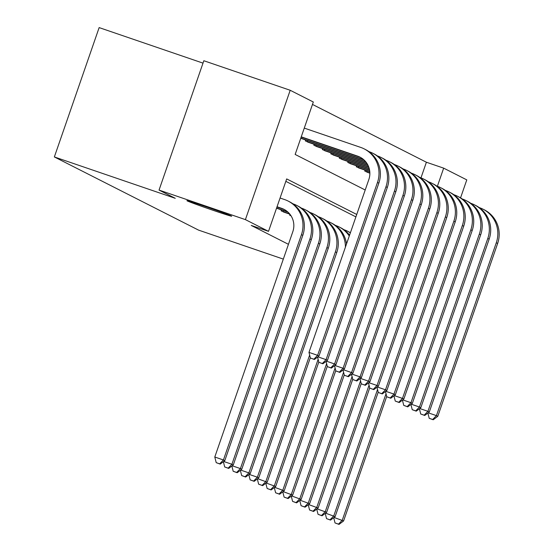 <?xml version="1.0" encoding="UTF-8"?>
<svg xmlns="http://www.w3.org/2000/svg" width="552" height="552" viewBox="0 0 552 552"><rect width="100%" height="100%" fill="white"/><g stroke="black" fill="none" stroke-linecap="round" stroke-linejoin="round"><path stroke-width="0.83" d="M205.813 206.676A23.681 0.538 19.1 0 1 231.674 216.191A23.681 0.538 19.1 0 1 212.775 210.208A23.681 0.538 19.1 0 1 186.914 200.693A23.681 0.538 19.1 0 1 205.813 206.676M203.005 63.128L99.146 27.6L54.351 156.947L198.52 230.101L283.321 259.109M54.351 156.947L175.253 198.306L159.045 190.081L203.833 60.734L290.193 90.273L313.315 102.003L295.154 154.443L365.21 189.992M420.976 177.861L426.392 162.233L312.473 104.431M426.392 162.233L443.663 168.146L466.785 179.876L460.554 197.864M305.663 139.98L305.346 140.891L308.658 142.409M314.15 144.286L313.833 145.197L317.145 146.715M322.637 148.591L322.32 149.502L325.632 151.02M331.124 152.897L330.807 153.808L334.119 155.326M339.611 157.203L339.294 158.12L342.606 159.631M348.098 161.508L347.781 162.426L351.093 163.937M356.585 165.814L356.268 166.732L359.58 168.243M365.072 170.126L364.755 171.037L368.067 172.555M356.737 214.459L286.681 178.917L268.52 231.357L251.25 225.444L288.441 244.315M355.895 216.888L285.839 181.346M281.451 209.898L281.134 210.809L284.446 212.327M289.931 214.238L289.621 215.114L291.056 215.846M159.045 190.081L245.405 219.62L290.193 90.273M268.52 231.357L245.405 219.62M437.384 186.265L443.663 168.146M276.973 206.959L282.955 209.008A18.506 18.25 116.9 0 1 284.584 209.656M277.042 206.758L281.589 208.318A18.506 18.25 116.9 0 1 292.808 231.709L214.79 457.015L223.422 459.975L301.447 234.662A27.752 27.372 -63.1 0 0 288.096 201.045A27.752 27.372 -63.1 0 0 284.618 199.576L280.064 198.023M219.668 463.839L216.212 462.659L220.213 464.115L219.668 463.839L223.422 459.975L224.788 460.665L302.806 235.352A27.752 27.372 -63.1 0 0 289.455 201.735L288.096 201.045M224.788 460.665L220.213 464.115M216.212 462.659L214.79 457.015M301.254 136.841L357.62 156.126A18.506 18.25 116.9 0 1 368.839 179.51L308.975 352.383L317.614 355.343L377.471 182.464A27.752 27.372 -63.1 0 0 364.127 148.854A27.752 27.372 -63.1 0 0 360.642 147.384L304.276 128.105M301.178 137.041L358.979 156.816A18.506 18.25 116.9 0 1 360.608 157.465M313.853 359.207L310.397 358.027L314.398 359.483L313.853 359.207L317.614 355.343L318.973 356.033L378.831 183.154A27.752 27.372 -63.1 0 0 365.486 149.544L364.127 148.854M318.973 356.033L314.398 359.483M310.397 358.027L308.975 352.383M276.538 208.214L287.985 212.134M276.607 208.014L287.585 211.768M223.712 461.472L231.909 464.28L309.934 238.968A27.752 27.372 -63.1 0 0 296.583 205.351A27.752 27.372 -63.1 0 0 293.105 203.881L292.884 203.812M228.155 468.144L224.698 466.964L228.7 468.42L228.155 468.144L231.909 464.28L233.275 464.97L311.293 239.658A27.752 27.372 -63.1 0 0 297.942 206.041L296.583 205.351M233.275 464.97L228.7 468.42M224.698 466.964L223.381 461.727M283.514 212.016L289.89 214.19M283.535 210.609L283.169 211.664L289.641 213.879M283.169 211.664L282.017 211.257M232.199 465.778L240.396 468.586L318.421 243.273A27.752 27.372 -63.1 0 0 305.07 209.656A27.752 27.372 -63.1 0 0 301.592 208.194L301.371 208.118M236.642 472.45L233.185 471.27L237.187 472.726L236.642 472.45L240.396 468.586L241.762 469.276L319.78 243.963A27.752 27.372 -63.1 0 0 306.429 210.353L305.07 209.656M241.762 469.276L237.187 472.726M233.185 471.27L231.868 466.033M317.897 356.84L326.094 359.649L385.958 186.776A27.752 27.372 -63.1 0 0 372.614 153.159A27.752 27.372 -63.1 0 0 369.129 151.69L368.908 151.614M300.819 138.097L363.609 159.576M300.743 138.297L364.016 159.942M322.34 363.513L318.883 362.333L322.885 363.789L322.34 363.513L326.094 359.649L327.46 360.339L387.318 187.466A27.752 27.372 -63.1 0 0 373.973 153.849L372.614 153.159M327.46 360.339L322.885 363.789M318.883 362.333L317.566 357.096M326.384 361.146L334.581 363.954L394.445 191.082A27.752 27.372 -63.1 0 0 381.094 157.465A27.752 27.372 -63.1 0 0 377.616 155.995L377.396 155.919M307.747 140.691L307.381 141.747L365.666 161.681M307.381 141.747L306.229 141.34M307.726 142.099L365.914 161.991M330.827 367.818L327.37 366.638L331.373 368.094L330.827 367.818L334.581 363.954L335.947 364.644L395.805 191.772A27.752 27.372 -63.1 0 0 382.46 158.155L381.094 157.465M335.947 364.644L331.373 368.094M327.37 366.638L326.053 361.401M290.987 215.735L290.504 215.563M240.686 470.083L248.883 472.891L326.908 247.579A27.752 27.372 -63.1 0 0 313.557 213.969A27.752 27.372 -63.1 0 0 310.079 212.499L309.858 212.423M245.129 476.755L241.672 475.576L245.674 477.031L245.129 476.755L248.883 472.891L250.242 473.582L328.267 248.269A27.752 27.372 -63.1 0 0 314.916 214.659L313.557 213.969M250.242 473.582L245.674 477.031M241.672 475.576L240.348 470.338M249.173 474.389L257.37 477.197L335.395 251.884A27.752 27.372 -63.1 0 0 322.044 218.275A27.752 27.372 -63.1 0 0 318.566 216.805L318.345 216.729M253.616 481.061L250.159 479.881L254.161 481.337L253.616 481.061L257.37 477.197L258.729 477.887L336.755 252.575A27.752 27.372 -63.1 0 0 323.403 218.965L322.044 218.275M258.729 477.887L254.161 481.337M250.159 479.881L248.835 474.644M345.428 247.123A27.752 27.372 -63.1 0 0 330.531 222.58A27.752 27.372 -63.1 0 0 327.053 221.11L326.832 221.035M262.103 485.367L258.647 484.187L262.648 485.643L262.103 485.367L265.857 481.503L309.644 355.046M257.66 478.694L267.216 482.193L310.321 357.717M346.525 243.936A27.752 27.372 -63.1 0 0 331.89 223.27L330.531 222.58M267.216 482.193L262.648 485.643M258.647 484.187L257.322 478.95M334.871 365.452L343.068 368.26L402.932 195.387A27.752 27.372 -63.1 0 0 389.581 161.77A27.752 27.372 -63.1 0 0 386.103 160.301L385.882 160.225M316.234 144.997L315.868 146.052L367.025 163.551M315.868 146.052L314.716 145.645M316.213 146.404L367.197 163.834M339.314 372.124L335.857 370.944L339.859 372.4L339.314 372.124L343.068 368.26L344.427 368.95L404.292 196.077A27.752 27.372 -63.1 0 0 390.947 162.46L389.581 161.77M344.427 368.95L339.859 372.4M335.857 370.944L334.533 365.707M343.358 369.757L351.555 372.565L411.419 199.693A27.752 27.372 -63.1 0 0 398.068 166.076A27.752 27.372 -63.1 0 0 394.59 164.606L394.369 164.53M324.721 149.302L324.355 150.358L367.991 165.283M324.355 150.358L323.203 149.951M324.7 150.71L368.122 165.552M347.801 376.429L344.344 375.25L348.346 376.706L347.801 376.429L351.555 372.565L352.914 373.255L412.779 200.383A27.752 27.372 -63.1 0 0 399.434 166.766L398.068 166.076M352.914 373.255L348.346 376.706M344.344 375.25L343.02 370.012M351.845 374.063L360.042 376.871L419.906 203.998A27.752 27.372 -63.1 0 0 406.555 170.382A27.752 27.372 -63.1 0 0 403.077 168.919L402.856 168.843M333.208 153.615L332.842 154.663L368.702 166.932M332.842 154.663L331.69 154.256M333.187 155.022L368.798 167.187M356.288 380.735L352.832 379.555L356.833 381.011L356.288 380.735L360.042 376.871L361.401 377.561L421.266 204.688A27.752 27.372 -63.1 0 0 407.914 171.079L406.555 170.382M361.401 377.561L356.833 381.011M352.832 379.555L351.507 374.318M349.278 235.994A27.752 27.372 -63.1 0 0 339.018 226.886A27.752 27.372 -63.1 0 0 335.54 225.416L335.319 225.34M270.59 489.672L267.133 488.492L271.135 489.948L270.59 489.672L274.344 485.808L318.131 359.352M266.147 483.007L275.703 486.498L318.808 362.022M349.561 235.18A27.752 27.372 -63.1 0 0 340.377 227.576L339.018 226.886M275.703 486.498L271.135 489.948M267.133 488.492L265.809 483.255M360.332 378.368L368.529 381.177L428.393 208.304A27.752 27.372 -63.1 0 0 415.042 174.694A27.752 27.372 -63.1 0 0 411.564 173.225L411.343 173.149M341.695 157.92L341.329 158.969L369.212 168.512M341.329 158.969L340.177 158.562M341.674 159.328L369.274 168.753M364.775 385.041L361.318 383.861L365.32 385.317L364.775 385.041L368.529 381.177L369.888 381.867L429.753 208.994A27.752 27.372 -63.1 0 0 416.401 175.384L415.042 174.694M369.888 381.867L365.32 385.317M361.318 383.861L359.994 378.624M350.361 232.868A27.752 27.372 -63.1 0 0 347.505 231.191A27.752 27.372 -63.1 0 0 344.027 229.722L343.806 229.646M279.077 493.978L275.62 492.798L279.623 494.254L279.077 493.978L282.831 490.114L326.618 363.658M274.634 487.312L284.19 490.804L327.295 366.328M350.41 232.73A27.752 27.372 -63.1 0 0 348.864 231.881L347.505 231.191M284.19 490.804L279.623 494.254M275.62 492.798L274.296 487.561M368.819 382.681L377.016 385.482L436.88 212.61A27.752 27.372 -63.1 0 0 423.529 179A27.752 27.372 -63.1 0 0 420.051 177.53L419.83 177.454M350.182 162.226L349.816 163.275L369.557 170.03M349.816 163.275L348.664 162.874M350.161 163.633L369.598 170.271M373.262 389.346L369.805 388.166L373.807 389.622L373.262 389.346L377.016 385.482L378.375 386.172L438.24 213.3A27.752 27.372 -63.1 0 0 424.888 179.69L423.529 179M378.375 386.172L373.807 389.622M369.805 388.166L368.481 382.929M287.564 498.283L284.107 497.104L288.109 498.566L287.564 498.283L291.318 494.419L335.105 367.97M283.121 491.618L292.677 495.109L335.782 370.633M292.677 495.109L288.109 498.566M284.107 497.104L282.783 491.866M377.306 386.986L385.503 389.788L445.367 216.915A27.752 27.372 -63.1 0 0 432.016 183.305A27.752 27.372 -63.1 0 0 428.538 181.836L428.317 181.76M358.669 166.531L358.303 167.58L369.771 171.506M358.303 167.58L357.151 167.18M358.648 167.939L369.792 171.741M381.749 393.652L378.292 392.472L382.294 393.928L381.749 393.652L385.503 389.788L386.862 390.478L446.727 217.605A27.752 27.372 -63.1 0 0 433.375 183.995L432.016 183.305M386.862 390.478L382.294 393.928M378.292 392.472L376.968 387.235M296.051 502.596L292.594 501.409L296.596 502.872L296.051 502.596L299.805 498.725L343.592 372.276M291.608 495.924L301.164 499.415L344.269 374.939M301.164 499.415L296.596 502.872M292.594 501.409L291.27 496.172M385.793 391.292L393.99 394.093L453.854 221.221A27.752 27.372 -63.1 0 0 440.503 187.611A27.752 27.372 -63.1 0 0 437.025 186.141L436.804 186.065M367.156 170.837L366.79 171.893L369.861 172.942M366.79 171.893L365.638 171.486M367.135 172.245L369.868 173.169M390.236 397.964L386.779 396.778L390.781 398.24L390.236 397.964L393.99 394.093L395.349 394.783L455.214 221.911A27.752 27.372 -63.1 0 0 441.862 188.301L440.503 187.611M395.349 394.783L390.781 398.24M386.779 396.778L385.455 391.541M304.538 506.902L301.082 505.715L305.077 507.178L304.538 506.902L308.292 503.031L352.079 376.581M300.095 500.229L309.651 503.721L352.756 379.252M309.651 503.721L305.077 507.178M301.082 505.715L299.757 500.478M394.28 395.598L402.477 398.399L462.341 225.526A27.752 27.372 -63.1 0 0 448.99 191.917A27.752 27.372 -63.1 0 0 445.512 190.447L445.291 190.371M398.723 402.27L395.267 401.083L399.262 402.546L398.723 402.27L402.477 398.399L403.836 399.089L463.701 226.216A27.752 27.372 -63.1 0 0 450.349 192.607L448.99 191.917M403.836 399.089L399.262 402.546M395.267 401.083L393.942 395.846M313.025 511.207L309.568 510.02L313.564 511.483L313.025 511.207L316.779 507.343L360.566 380.887M308.575 504.535L318.138 508.033L361.243 383.557M318.138 508.033L313.564 511.483M309.568 510.02L308.244 504.783M402.76 399.903L410.964 402.705L470.828 229.832A27.752 27.372 -63.1 0 0 457.477 196.222A27.752 27.372 -63.1 0 0 453.999 194.752L453.778 194.677M407.21 406.576L403.753 405.389L407.749 406.852L407.21 406.576L410.964 402.705L412.323 403.395L472.188 230.522A27.752 27.372 -63.1 0 0 458.836 196.912L457.477 196.222M412.323 403.395L407.749 406.852M403.753 405.389L402.429 400.152M321.512 515.513L318.055 514.333L322.051 515.789L321.512 515.513L325.266 511.649L369.053 385.192M317.062 508.841L326.625 512.339L369.73 387.863M326.625 512.339L322.051 515.789M318.055 514.333L316.731 509.096M411.247 404.209L419.451 407.017L479.315 234.138A27.752 27.372 -63.1 0 0 465.964 200.528A27.752 27.372 -63.1 0 0 462.486 199.058L462.265 198.982M415.697 410.881L412.24 409.694L416.236 411.157L415.697 410.881L419.451 407.017L420.81 407.707L480.675 234.828A27.752 27.372 -63.1 0 0 467.323 201.218L465.964 200.528M420.81 407.707L416.236 411.157M412.24 409.694L410.916 404.457M329.992 519.818L326.542 518.638L330.538 520.094L329.992 519.818L333.753 515.954L377.54 389.498M325.549 513.146L335.112 516.644L378.217 392.168M335.112 516.644L330.538 520.094M326.542 518.638L325.218 513.401M419.734 408.514L427.938 411.323L487.802 238.45A27.752 27.372 -63.1 0 0 474.451 204.833A27.752 27.372 -63.1 0 0 470.973 203.364L470.752 203.288M424.177 415.187L420.727 414.007L424.723 415.463L424.177 415.187L427.938 411.323L429.297 412.013L489.162 239.14A27.752 27.372 -63.1 0 0 475.81 205.523L474.451 204.833M429.297 412.013L424.723 415.463M420.727 414.007L419.403 408.77M338.479 524.124L335.029 522.944L339.025 524.4L338.479 524.124L342.24 520.26L386.027 393.804M334.036 517.452L343.599 520.95L386.704 396.474M343.599 520.95L339.025 524.4M335.029 522.944L333.705 517.707M428.221 412.82L436.425 415.628L496.289 242.756A27.752 27.372 -63.1 0 0 482.938 209.139A27.752 27.372 -63.1 0 0 479.46 207.669L479.239 207.593M432.664 419.492L429.214 418.312L433.21 419.768L432.664 419.492L436.425 415.628L437.784 416.318L497.649 243.446A27.752 27.372 -63.1 0 0 484.297 209.829L482.938 209.139M437.784 416.318L433.21 419.768M429.214 418.312L427.89 413.075M281.589 208.318L282.955 209.008M301.447 234.662L302.806 235.352M357.62 156.126L358.979 156.816M377.471 182.464L378.831 183.154M309.934 238.968L311.293 239.658M318.421 243.273L319.78 243.963M385.958 186.776L387.318 187.466M394.445 191.082L395.805 191.772M326.908 247.579L328.267 248.269M335.395 251.884L336.755 252.575M402.932 195.387L404.292 196.077M411.419 199.693L412.779 200.383M419.906 203.998L421.266 204.688M428.393 208.304L429.753 208.994M436.88 212.61L438.24 213.3M445.367 216.915L446.727 217.605M453.854 221.221L455.214 221.911M462.341 225.526L463.701 226.216M470.828 229.832L472.188 230.522M479.315 234.138L480.675 234.828M487.802 238.45L489.162 239.14M496.289 242.756L497.649 243.446"/></g></svg>
